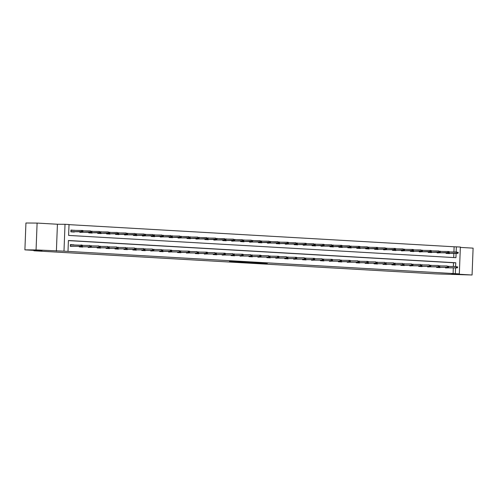 <?xml version="1.0" encoding="UTF-8"?>
<svg xmlns="http://www.w3.org/2000/svg" width="498" height="498" viewBox="0 0 498 498"><rect width="100%" height="100%" fill="white"/><g stroke="black" fill="none" stroke-linecap="round" stroke-linejoin="round"><path stroke-width="0.75" d="M252.231 262.919L267.333 263.367L252.231 262.919M41.589 250.538L33.279 250.152L41.589 250.538M462.704 274.747L454.394 274.354L462.704 274.747M229.422 261.469L242.009 261.917L229.422 261.469M24.9 249.859L25.933 222.998L37.101 223.079L36.068 249.94L24.9 249.859L41.963 250.843L33.926 250.787L435.8 273.888L472.067 275.002L451.742 273.832L459.33 273.888L63.987 251.16L65.02 224.299L69.029 224.53L68.612 235.417L455.938 257.684L456.106 253.339M36.068 249.94L63.987 251.16M243.69 262.421L259.489 262.919L243.69 262.421M241.704 262.328L234.801 261.923L242.843 261.973L250.836 262.421L241.711 262.29M472.067 275.002L473.1 248.141L460.351 247.406M33.939 250.382L33.926 250.787M453.093 273.639L453.311 267.843M453.367 266.48L453.51 262.751L68.413 240.615M449.003 266.455L448.636 266.287M448.953 267.812L445.505 267.93L445.529 267.339M440.07 265.938L439.703 265.776M440.02 267.295L440.008 267.613L436.572 267.414L436.597 266.822M431.137 265.428L430.77 265.26M431.087 266.785L427.639 266.903L427.664 266.312M422.204 264.911L421.837 264.749M422.155 266.268L422.142 266.586L418.706 266.386L418.731 265.795M413.272 264.401L412.904 264.233M413.222 265.758L409.773 265.876L409.798 265.285M404.339 263.884L403.971 263.722M404.289 265.241L404.276 265.559L400.84 265.359L400.865 264.768M395.406 263.374L395.039 263.205M395.356 264.731L395.344 265.048L391.907 264.849L391.932 264.257M386.473 262.857L386.106 262.695M386.423 264.214L386.411 264.531L382.974 264.332L382.999 263.741M377.54 262.346L377.167 262.178M377.49 263.703L377.478 264.021L374.042 263.822L374.066 263.23M368.607 261.83L368.234 261.668M368.557 263.187L368.545 263.504L365.109 263.305L365.134 262.714M359.674 261.319L359.301 261.157M359.624 262.676L359.612 262.994L356.176 262.795L356.195 262.203M350.741 260.803L350.368 260.641M350.692 262.166L347.243 262.278L347.262 261.687M341.809 260.292L341.435 260.13M341.759 261.649L341.746 261.967L338.31 261.767L338.329 261.176M332.876 259.775L332.502 259.614M332.826 261.139L329.377 261.251L329.396 260.659M323.943 259.265L323.569 259.103M323.893 260.622L323.881 260.94L320.444 260.74L320.463 260.149M315.01 258.748L314.636 258.587M314.96 260.112L311.511 260.224L311.53 259.632M306.077 258.238L305.704 258.076M306.027 259.595L306.015 259.912L302.579 259.713L302.597 259.122M297.144 257.721L296.771 257.559M297.094 259.084L293.646 259.197L293.664 258.605M288.211 257.211L287.838 257.049M288.155 258.568L288.149 258.885L284.713 258.686L284.731 258.095M279.278 256.694L278.905 256.532M279.222 258.057L275.78 258.176L275.799 257.578M270.346 256.184L269.972 256.022M270.29 257.541L270.277 257.858L266.847 257.659L266.866 257.068M261.413 255.667L261.039 255.505M261.357 257.03L257.914 257.149L257.933 256.551M252.48 255.157L252.106 254.995M252.424 256.514L252.411 256.831L248.975 256.632L249 256.04M243.547 254.64L243.173 254.478M243.491 256.003L240.042 256.121L240.067 255.524M234.614 254.129L234.241 253.968M234.558 255.486L234.546 255.804L231.109 255.605L231.134 255.013M225.681 253.613L225.308 253.451M225.625 254.976L222.176 255.094L222.201 254.503M216.748 253.102L216.375 252.94M216.692 254.459L216.68 254.777L213.244 254.578L213.269 253.986M207.815 252.592L207.442 252.424M207.759 253.949L204.311 254.067L204.336 253.476M198.883 252.075L198.509 251.913M198.827 253.432L198.814 253.75L195.378 253.55L195.403 252.959M189.95 251.565L189.576 251.397M189.894 252.922L186.445 253.04L186.47 252.449M181.017 251.048L180.643 250.886M180.961 252.405L180.948 252.723L177.512 252.523L177.537 251.932M172.078 250.538L171.71 250.37M172.028 251.895L168.579 252.013L168.604 251.422M163.145 250.021L162.778 249.859M163.095 251.378L163.083 251.695L159.646 251.496L159.671 250.905M154.212 249.51L153.845 249.342M154.162 250.868L150.713 250.986L150.738 250.394M145.285 248.851L144.912 248.832L145.279 248.994M145.229 250.351L145.217 250.668L141.781 250.469L141.806 249.878M136.346 248.483L135.979 248.315M136.296 249.84L136.284 250.158L132.848 249.959L132.873 249.367M127.42 247.823L127.046 247.805L127.413 247.967M127.364 249.324L127.351 249.641L123.915 249.442L123.94 248.851M118.48 247.456L118.113 247.288M118.431 248.813L118.418 249.131L114.982 248.932L115.007 248.34M109.554 246.796L109.18 246.778L109.548 246.94M109.498 248.297L109.485 248.614L106.049 248.415L106.074 247.823M100.615 246.429L100.247 246.267M100.565 247.786L100.552 248.104L97.116 247.904L97.141 247.313M91.688 245.775L91.315 245.751L91.682 245.912M91.632 247.276L88.183 247.388L88.208 246.796M82.749 245.402L82.382 245.24M82.699 246.759L82.687 247.076L79.25 246.877L79.275 246.286M73.816 244.885L70.386 244.549L70.318 246.361L73.766 246.249M453.921 251.963L454.12 246.778L69.023 224.642M453.709 257.553L453.871 253.32M449.563 251.932L449.19 251.77M449.513 253.289L449.501 253.607L446.065 253.407L446.084 252.816M440.63 251.422L440.257 251.253M440.581 252.779L437.132 252.897L437.151 252.305M431.698 250.905L431.324 250.743M431.648 252.262L431.635 252.579L428.199 252.38L428.218 251.789M422.765 250.394L422.391 250.226M422.715 251.751L419.266 251.87L419.285 251.278M413.832 249.878L413.458 249.716M413.776 251.235L413.77 251.552L410.333 251.353L410.352 250.762M404.899 249.367L404.525 249.199M404.843 250.724L401.4 250.843L401.419 250.251M395.966 248.851L395.593 248.689M395.91 250.208L395.898 250.525L392.468 250.326L392.486 249.735M387.033 248.34L386.66 248.172M386.977 249.697L383.535 249.815L383.553 249.224M378.1 247.823L377.727 247.662M378.044 249.181L378.032 249.498L374.596 249.299L374.62 248.707M369.167 247.313L368.794 247.145M369.111 248.67L369.099 248.988L365.663 248.788L365.688 248.197M360.235 246.796L359.861 246.635M360.179 248.153L360.166 248.471L356.73 248.272L356.755 247.68M351.302 246.286L350.928 246.118M351.246 247.643L351.233 247.96L347.797 247.761L347.822 247.17M342.369 245.769L341.995 245.607M342.313 247.126L342.3 247.444L338.864 247.245L338.889 246.653M333.436 245.259L333.062 245.097M333.38 246.616L333.367 246.933L329.931 246.734L329.956 246.143M324.503 244.742L324.13 244.58M324.447 246.105L320.998 246.217L321.023 245.626M315.57 244.232L315.197 244.07M315.514 245.589L315.502 245.906L312.065 245.707L312.09 245.116M306.637 243.715L306.264 243.553M306.581 245.078L303.133 245.19L303.158 244.599M297.698 243.205L297.331 243.043M297.648 244.562L297.636 244.879L294.2 244.68L294.225 244.088M288.765 242.688L288.398 242.526M288.716 244.051L285.267 244.163L285.292 243.572M279.832 242.177L279.465 242.016M279.783 243.534L279.77 243.852L276.334 243.653L276.359 243.061M270.9 241.661L270.532 241.499M270.85 243.024L267.401 243.136L267.426 242.545M261.973 241.007L261.599 240.988L261.967 241.15M261.917 242.507L261.904 242.825L258.468 242.626L258.493 242.034M253.034 240.634L252.667 240.472M252.984 241.997L249.535 242.115L249.56 241.518M244.107 239.98L243.734 239.961L244.101 240.123M244.051 241.48L244.039 241.798L240.602 241.598L240.627 241.007M235.168 239.606L234.801 239.445M235.118 240.97L231.67 241.088L231.695 240.49M226.241 238.953L225.868 238.934L226.235 239.096M226.185 240.453L226.173 240.771L222.737 240.571L222.762 239.98M217.302 238.579L216.935 238.418M217.253 239.943L213.804 240.061L213.829 239.463M208.376 237.926L208.002 237.907L208.369 238.069M208.32 239.426L208.307 239.743L204.871 239.544L204.896 238.953M199.437 237.552L199.069 237.39M199.387 238.916L195.938 239.034L195.963 238.442M190.51 236.899L190.13 236.88L190.504 237.042M190.454 238.399L190.441 238.716L187.005 238.517L187.03 237.926M181.571 236.531L181.197 236.363M181.521 237.888L178.072 238.007L178.097 237.415M172.644 235.871L172.264 235.853L172.638 236.015M172.588 237.372L172.576 237.689L169.139 237.49L169.158 236.899M163.705 235.504L163.332 235.336M163.655 236.861L160.207 236.98L160.225 236.388M154.778 234.844L154.399 234.826L154.772 234.988M154.722 236.345L154.71 236.662L151.274 236.463L151.292 235.871M145.839 234.477L145.466 234.309M145.79 235.834L142.341 235.952L142.36 235.361M136.913 233.817L136.533 233.799L136.906 233.96M136.857 235.317L136.844 235.635L133.408 235.436L133.427 234.844M127.974 233.45L127.6 233.282M127.924 234.807L124.475 234.925L124.494 234.334M119.047 232.79L118.667 232.771L119.041 232.933M118.991 234.29L118.978 234.608L115.542 234.409L115.561 233.817M110.108 232.423L109.734 232.255M110.052 233.78L110.046 234.097L106.609 233.898L106.628 233.307M101.181 231.763L100.801 231.744L101.175 231.906M101.119 233.263L101.113 233.581L97.676 233.381L97.695 232.79M92.242 231.396L91.869 231.228M92.186 232.753L92.174 233.07L88.744 232.871L88.762 232.28M83.315 230.736L82.936 230.717L83.309 230.879M83.253 232.242L79.811 232.354L79.829 231.763M74.376 230.369L70.946 230.026L70.878 231.844L74.308 232.043L74.32 231.726M56.392 251.11L57.426 224.243L37.101 223.079M57.426 224.243L65.02 224.299M454.12 246.778L460.364 247.02L459.33 273.888M455.602 266.498L455.745 262.763L68.413 240.503L67.996 251.39M455.321 273.657L455.546 267.856M456.156 251.976L456.355 246.79M453.51 262.751L455.745 262.763M449.57 251.789L448.667 251.776L448.642 252.505L449.215 252.536L448.903 251.527L440.307 251.415M449.009 266.312L448.654 266.306M440.076 265.795L439.722 265.795M440.637 251.278L440.282 251.272M431.144 265.285L430.789 265.278M431.704 250.762L430.801 250.749L430.776 251.478L431.349 251.509L431.038 250.5L422.435 250.388M422.211 264.768L421.856 264.768M422.771 250.251L422.416 250.245M413.278 264.257L412.923 264.257M413.838 249.735L412.935 249.722L412.91 250.45L413.483 250.482L413.172 249.473L404.569 249.361M404.345 263.741L403.99 263.741M404.905 249.224L404.55 249.218M395.412 263.23L395.057 263.23M395.972 248.707L395.07 248.695L395.045 249.423L395.617 249.454L395.3 248.446L386.703 248.334M386.479 262.714L386.124 262.714M387.039 248.197L386.685 248.197M377.546 262.203L377.191 262.203M378.107 247.68L377.204 247.668L377.179 248.396L377.752 248.427L377.434 247.419L368.837 247.307M368.613 261.687L367.711 261.674L367.686 262.402L368.259 262.434L367.947 261.425L359.351 261.313M369.174 247.17L368.819 247.17M359.68 261.176L359.326 261.176M360.241 246.653L359.338 246.641L359.313 247.369L359.886 247.4L359.568 246.392L350.972 246.28M350.748 260.666L349.845 260.647L349.82 261.375L350.393 261.406L350.082 260.398L341.485 260.286M351.308 246.143L350.953 246.143M341.815 260.149L341.46 260.149M342.375 245.626L341.472 245.614L341.447 246.342L342.014 246.373L341.703 245.365L333.106 245.253M332.882 259.639L331.979 259.62L331.954 260.348L332.527 260.379L332.216 259.371L323.619 259.259M333.436 245.116L333.087 245.116M323.949 259.122L323.594 259.122M324.503 244.605L323.607 244.586L323.575 245.315L324.148 245.346L323.837 244.337L315.24 244.225M315.016 258.611L314.114 258.593L314.089 259.321L314.661 259.352L314.35 258.35L305.753 258.232M315.57 244.088L315.222 244.088M306.083 258.095L305.728 258.095M306.637 243.578L305.741 243.559L305.71 244.288L306.282 244.319L305.971 243.31L297.374 243.198M297.15 257.584L296.248 257.566L296.223 258.294L296.796 258.325L296.484 257.323L287.881 257.211M297.704 243.061L297.356 243.061M288.218 257.068L287.863 257.068M288.772 242.551L287.875 242.532L287.844 243.261L288.417 243.292L288.105 242.289L279.509 242.171M279.285 256.557L278.382 256.538L278.357 257.267L278.93 257.298L278.612 256.296L270.016 256.184M279.839 242.034L279.49 242.034M270.352 256.04L269.997 256.04M270.906 241.524L270.551 241.518M261.419 255.53L260.516 255.518L260.491 256.24L261.064 256.271L260.747 255.269L252.15 255.157M252.486 255.013L252.131 255.013M253.04 240.497L252.685 240.49M243.553 254.503L242.651 254.49L242.626 255.213L243.198 255.244L242.881 254.241L234.284 254.129M234.62 253.986L234.265 253.986M235.174 239.47L234.819 239.463M225.687 253.476L224.785 253.463L224.76 254.185L225.333 254.223L225.015 253.214L216.418 253.102M216.748 252.959L216.4 252.959M217.309 238.442L216.954 238.436M207.815 252.449L206.919 252.436L206.888 253.158L207.461 253.196L207.149 252.187L198.553 252.075M198.883 251.932L198.534 251.932M199.443 237.415L199.088 237.409M189.95 251.422L189.053 251.409L189.022 252.131L189.595 252.169L189.284 251.16L180.687 251.048M181.017 250.905L180.668 250.905M181.577 236.388L181.222 236.382M172.084 250.394L171.188 250.382L171.156 251.104L171.729 251.141L171.418 250.133L162.821 250.021M163.151 249.878L162.802 249.878M163.711 235.361L163.356 235.355M154.218 249.367L153.863 249.367M145.846 234.334L145.491 234.328M136.352 248.34L135.998 248.34M127.98 233.307L127.625 233.307M118.487 247.313L118.132 247.313M110.114 232.28L109.759 232.28M100.621 246.286L100.266 246.286M92.248 231.253L91.893 231.253M82.755 245.259L82.4 245.259M73.822 244.748L72.291 244.879M74.383 230.225L72.845 230.356M250.444 262.801L258.176 262.869L250.444 262.801M240.285 262.16L245.271 262.34L240.291 261.96M458.148 253.052L458.172 252.324L457.6 252.293L457.575 253.015L458.148 253.052L456.753 253.289L456.803 251.982L449.24 251.932M446.208 252.816L446.189 253.214L447.248 253.476M457.575 253.015L446.065 253.295M457.787 253.351L447.223 253.277M457.6 252.293L458.172 252.324M457.015 267.538L457.587 267.569L457.618 266.841L457.046 266.81L457.015 267.538L456.193 267.812L457.226 267.868L445.511 267.818M445.648 267.339L445.635 267.737L456.193 267.812L456.243 266.505L448.679 266.449M457.046 266.81L457.618 266.841M457.226 267.868L457.587 267.569M437.275 252.305L437.256 252.704L438.315 252.965M449.215 252.536L437.132 252.785M448.642 252.505L447.82 252.779L447.87 251.471L448.667 251.776M448.854 252.835L438.29 252.76M440.282 252.025L440.307 251.297L439.734 251.266L439.709 251.988L440.282 252.025L438.887 252.262L438.937 250.955L431.374 250.905M428.342 251.789L428.324 252.187L429.382 252.449M439.709 251.988L428.199 252.268M439.921 252.324L429.357 252.249M439.734 251.266L440.307 251.297M448.082 267.021L448.654 267.059L448.686 266.33L448.113 266.299L448.082 267.021L447.26 267.295L448.293 267.358L436.578 267.302M436.715 266.822L436.696 267.221L447.26 267.295L447.31 265.988L439.746 265.938M448.113 266.299L448.686 266.33M448.293 267.358L448.654 267.059M439.149 266.511L439.722 266.542L439.753 265.814L439.18 265.783L439.149 266.511L438.327 266.785L439.361 266.841L427.645 266.791M427.782 266.312L427.763 266.71L438.327 266.785L438.377 265.478L430.814 265.422M439.18 265.783L439.753 265.814M439.361 266.841L439.722 266.542M419.403 251.278L419.391 251.677L420.449 251.938M431.349 251.509L419.266 251.758M430.776 251.478L429.955 251.751L430.004 250.444L430.801 250.749M430.988 251.807L420.424 251.733M422.416 250.998L422.441 250.27L421.868 250.239L421.843 250.961L422.416 250.998L421.022 251.235L421.071 249.928L413.502 249.878M410.47 250.762L410.458 251.16L411.516 251.422M421.843 250.961L410.333 251.241M422.049 251.297L411.491 251.222M421.868 250.239L422.441 250.27M401.537 250.251L401.525 250.65L402.583 250.911M413.483 250.482L401.4 250.731M412.91 250.45L412.089 250.724L412.139 249.417L412.935 249.722M413.116 250.78L402.558 250.706M430.216 265.994L430.789 266.032L430.82 265.303L430.247 265.272L430.216 265.994L429.394 266.268L430.428 266.33L418.712 266.274M418.849 265.795L418.83 266.193L429.394 266.268L429.444 264.961L421.881 264.911M430.247 265.272L430.82 265.303M430.428 266.33L430.789 266.032M421.283 265.484L421.856 265.515L421.887 264.793L421.314 264.755L421.283 265.484L420.461 265.758L421.495 265.814L409.779 265.764M409.916 265.285L409.898 265.683L420.461 265.758L420.511 264.45L412.948 264.394M421.314 264.755L421.887 264.793M421.495 265.814L421.856 265.515M412.35 264.967L412.923 265.004L412.954 264.276L412.381 264.245L412.35 264.967L411.529 265.241L412.562 265.303L400.846 265.247M400.983 264.768L400.965 265.166L411.529 265.241L411.578 263.934L404.015 263.884M412.381 264.245L412.954 264.276M412.562 265.303L412.923 265.004M403.417 264.457L403.99 264.488L404.021 263.766L403.448 263.728L403.417 264.457L402.596 264.731L403.629 264.787L391.914 264.737M392.05 264.257L392.032 264.656L402.596 264.731L402.645 263.423L395.082 263.367M403.448 263.728L404.021 263.766M403.629 264.787L403.99 264.488M394.484 263.94L395.057 263.977L395.088 263.249L394.516 263.218L394.484 263.94L393.663 264.214L394.696 264.276L382.981 264.22M383.118 263.741L383.099 264.139L393.663 264.214L393.713 262.907L386.149 262.857M394.516 263.218L395.088 263.249M394.696 264.276L395.057 263.977M385.552 263.43L386.124 263.461L386.155 262.739L385.583 262.701L385.552 263.43L384.73 263.703L385.763 263.759L374.048 263.71M374.185 263.23L374.166 263.629L384.73 263.703L384.78 262.396L377.216 262.34M385.583 262.701L386.155 262.739M385.763 263.759L386.124 263.461M376.619 262.913L377.191 262.95L377.216 262.222L376.644 262.191L376.619 262.913L375.797 263.187L376.83 263.249L365.115 263.193M365.252 262.714L365.233 263.112L375.797 263.187L375.847 261.88L368.283 261.83M376.644 262.191L377.216 262.222M376.83 263.249L377.191 262.95M367.686 262.402L366.864 262.676L367.898 262.732L356.182 262.683M356.319 262.203L356.3 262.602L366.864 262.676L366.914 261.369L367.711 261.674M367.898 262.732L368.259 262.434M358.753 261.886L359.326 261.923L359.351 261.195L358.778 261.164L358.753 261.886L357.931 262.16L358.965 262.222L347.243 262.166M347.386 261.687L347.367 262.085L357.931 262.16L357.981 260.852L350.418 260.803M358.778 261.164L359.351 261.195M358.965 262.222L359.326 261.923M349.82 261.375L348.998 261.649L350.032 261.705L338.31 261.655M338.453 261.176L338.435 261.575L348.998 261.649L349.048 260.342L349.845 260.647M350.032 261.705L350.393 261.406M340.887 260.859L341.46 260.896L341.485 260.168L340.912 260.137L340.887 260.859L340.066 261.133L341.099 261.195L329.377 261.139M329.52 260.659L329.502 261.058L340.066 261.133L340.115 259.825L332.552 259.775M340.912 260.137L341.485 260.168M341.099 261.195L341.46 260.896M331.954 260.348L331.133 260.622L332.166 260.678L320.444 260.628M320.588 260.149L320.569 260.547L331.133 260.622L331.182 259.315L331.979 259.62M332.166 260.678L332.527 260.379M323.021 259.838L323.594 259.869L323.619 259.141L323.046 259.109L323.021 259.838L322.2 260.105L323.233 260.168L311.511 260.112M311.655 259.632L311.636 260.031L322.2 260.105L322.25 258.798L314.686 258.748M323.046 259.109L323.619 259.141M323.233 260.168L323.594 259.869M314.089 259.321L313.267 259.595L314.3 259.651L302.579 259.601M302.722 259.122L302.703 259.52L313.267 259.595L313.317 258.288L314.114 258.593M314.3 259.651L314.661 259.352M305.156 258.811L305.728 258.842L305.753 258.113L305.181 258.082L305.156 258.811L304.334 259.078L305.361 259.141L293.646 259.091M293.783 258.605L293.77 259.01L304.334 259.078L304.384 257.777L296.814 257.721M305.181 258.082L305.753 258.113M305.361 259.141L305.728 258.842M296.223 258.294L295.401 258.568L296.428 258.624L284.713 258.574M284.85 258.095L284.837 258.493L295.401 258.568L295.451 257.261L296.248 257.566M296.428 258.624L296.796 258.325M287.29 257.783L287.863 257.815L287.888 257.086L287.315 257.055L287.29 257.783L286.468 258.051L287.495 258.113L275.78 258.064M275.917 257.584L275.904 257.983L286.468 258.051L286.518 256.75L278.948 256.694M287.315 257.055L287.888 257.086M287.495 258.113L287.863 257.815M278.357 257.267L277.535 257.541L278.563 257.603L266.847 257.547M266.984 257.068L266.972 257.466L277.535 257.541L277.585 256.233L278.382 256.538M278.563 257.603L278.93 257.298M269.424 256.756L269.997 256.787L270.022 256.059L269.449 256.028L269.424 256.756L268.603 257.03L269.63 257.086L257.914 257.036M258.051 256.557L258.039 256.956L268.603 257.03L268.652 255.723L261.083 255.667M269.449 256.028L270.022 256.059M269.63 257.086L269.997 256.787M404.55 249.971L404.575 249.243L404.003 249.212L403.978 249.934L404.55 249.971L403.156 250.208L403.206 248.9L395.636 248.851M392.605 249.735L392.592 250.133L393.65 250.394M403.978 249.934L392.468 250.214M404.183 250.27L393.625 250.195M404.003 249.212L404.575 249.243M383.672 249.224L383.659 249.623L384.717 249.884M395.617 249.454L383.535 249.703M395.045 249.423L394.223 249.697L394.273 248.39L395.07 248.695M395.25 249.753L384.693 249.679M386.685 248.944L386.709 248.216L386.137 248.185L386.112 248.907L386.685 248.944L385.29 249.181L385.34 247.873L377.77 247.823M374.739 248.707L374.726 249.106L375.785 249.367M386.112 248.907L374.602 249.187M386.317 249.243L375.753 249.168M386.137 248.185L386.709 248.216M365.806 248.197L365.793 248.595L366.852 248.857M377.752 248.427L365.669 248.676M377.179 248.396L376.357 248.67L376.407 247.363L377.204 247.668M377.384 248.726L366.821 248.651M368.819 247.917L368.844 247.189L368.271 247.157L368.246 247.88L368.819 247.917L367.424 248.153L367.474 246.846L359.905 246.796M356.873 247.68L356.861 248.079L357.919 248.34M368.246 247.88L356.736 248.16M368.452 248.216L357.888 248.141M368.271 247.157L368.844 247.189M347.94 247.17L347.928 247.568L348.986 247.83M359.886 247.4L347.803 247.649M359.313 247.369L358.492 247.643L358.541 246.336L359.338 246.641M359.519 247.699L348.955 247.624M350.953 246.89L350.978 246.161L350.405 246.13L350.38 246.852L350.953 246.89L349.559 247.126L349.608 245.819L342.039 245.769M339.007 246.653L338.995 247.052L340.053 247.313M350.38 246.852L338.87 247.133M350.586 247.189L340.022 247.114M350.405 246.13L350.978 246.161M330.074 246.143L330.062 246.541L331.12 246.803M342.014 246.373L329.937 246.622M341.447 246.342L340.626 246.616L340.676 245.309L341.472 245.614M341.653 246.672L331.089 246.597M333.081 245.863L333.112 245.134L332.54 245.103L332.508 245.825L333.081 245.863L331.693 246.099L331.743 244.792L324.173 244.742M321.142 245.626L321.129 246.024L322.181 246.286M332.508 245.825L321.005 246.105M332.72 246.161L322.156 246.087M332.54 245.103L333.112 245.134M312.209 245.116L312.196 245.514L313.248 245.775M324.148 245.346L312.072 245.595M323.575 245.315L322.76 245.589L322.81 244.281L323.607 244.586M323.787 245.645L313.223 245.57M315.215 244.835L315.246 244.107L314.674 244.076L314.643 244.804L315.215 244.835L313.827 245.072L313.877 243.765L306.307 243.715M303.276 244.599L303.263 244.997L304.315 245.259M314.643 244.804L303.139 245.078M314.854 245.134L304.29 245.06M314.674 244.076L315.246 244.107M294.343 244.088L294.33 244.487L295.382 244.748M306.282 244.319L294.206 244.568M305.71 244.288L304.894 244.562L304.944 243.254L305.741 243.559M305.921 244.618L295.358 244.549M297.35 243.808L297.381 243.08L296.808 243.049L296.777 243.777L297.35 243.808L295.955 244.045L296.011 242.738L288.442 242.688M285.41 243.572L285.398 243.976L286.45 244.232M296.777 243.777L285.273 244.051M296.989 244.107L286.425 244.032M296.808 243.049L297.381 243.08M276.477 243.061L276.465 243.46L277.517 243.721M288.417 243.292L276.34 243.541M287.844 243.261L287.022 243.534L287.078 242.227L287.875 242.532M288.056 243.59L277.492 243.522M279.484 242.781L279.515 242.053L278.942 242.022L278.911 242.75L279.484 242.781L278.089 243.018L278.139 241.717L270.576 241.661M267.544 242.551L267.532 242.949L268.584 243.205M278.911 242.75L267.407 243.03M279.123 243.08L268.559 243.005M278.942 242.022L279.515 242.053M270.551 242.265L270.582 241.542L270.009 241.505L269.978 242.233L270.551 242.265L269.157 242.507L269.206 241.2L261.643 241.15M258.611 242.034L258.599 242.433L259.651 242.694M269.978 242.233L258.474 242.514M270.19 242.563L259.626 242.495M270.009 241.505L270.582 241.542M261.618 241.754L261.649 241.026L261.077 240.995L261.045 241.723L261.618 241.754L260.224 241.991L260.273 240.69L252.71 240.634M249.679 241.524L249.66 241.922L250.718 242.177M261.045 241.723L249.542 242.003M261.257 242.053L250.693 241.978M261.077 240.995L261.649 241.026M252.685 241.237L252.716 240.515L252.144 240.478L252.113 241.206L252.685 241.237L251.291 241.48L251.341 240.173L243.777 240.123M240.746 241.007L240.727 241.406L241.785 241.667M252.113 241.206L240.609 241.486M252.324 241.542L241.76 241.468M252.144 240.478L252.716 240.515M243.752 240.727L243.783 239.999L243.211 239.968L243.18 240.696L243.752 240.727L242.358 240.97L242.408 239.663L234.844 239.606M231.813 240.497L231.794 240.895L232.852 241.15M243.18 240.696L231.676 240.976M243.391 241.026L232.827 240.951M243.211 239.968L243.783 239.999M234.819 240.21L234.851 239.488L234.278 239.457L234.247 240.179L234.819 240.21L233.425 240.453L233.475 239.146L225.911 239.096M222.88 239.98L222.861 240.378L223.919 240.64M234.247 240.179L222.743 240.459M234.458 240.515L223.895 240.441M234.278 239.457L234.851 239.488M260.491 256.24L259.67 256.514L260.697 256.576L248.981 256.52M249.118 256.04L249.106 256.439L259.67 256.514L259.719 255.206L260.516 255.518M260.697 256.576L261.064 256.271M251.558 255.729L252.131 255.76L252.156 255.032L251.583 255.001L251.558 255.729L250.737 256.003L251.764 256.059L240.048 256.009M240.185 255.53L240.173 255.928L250.737 256.003L250.787 254.696L243.217 254.64M251.583 255.001L252.156 255.032M251.764 256.059L252.131 255.76M242.626 255.213L241.804 255.486L242.831 255.549L231.116 255.493M231.253 255.013L231.24 255.412L241.804 255.486L241.854 254.179L242.651 254.49M242.831 255.549L243.198 255.244M233.693 254.702L234.265 254.733L234.29 254.005L233.718 253.974L233.693 254.702L232.871 254.976L233.898 255.032L222.183 254.982M222.32 254.503L222.307 254.901L232.871 254.976L232.921 253.669L225.351 253.613M233.718 253.974L234.29 254.005M233.898 255.032L234.265 254.733M225.887 239.7L225.918 238.972L225.345 238.94L225.314 239.669L225.887 239.7L224.492 239.943L224.542 238.635L216.979 238.579M213.947 239.47L213.928 239.868L214.987 240.129M225.314 239.669L213.81 239.949M225.526 239.999L214.962 239.924M225.345 238.94L225.918 238.972M216.954 239.183L216.985 238.461L216.412 238.43L216.381 239.152L216.954 239.183L215.559 239.426L215.609 238.119L208.046 238.069M205.014 238.953L204.995 239.351L206.054 239.613M216.381 239.152L204.877 239.432M216.593 239.488L206.029 239.414M216.412 238.43L216.985 238.461M208.021 238.673L208.052 237.944L207.479 237.913L207.448 238.642L208.021 238.673L206.626 238.916L206.676 237.608L199.113 237.552M196.081 238.442L196.063 238.841L197.121 239.102M207.448 238.642L195.944 238.922M207.66 238.972L197.096 238.897M207.479 237.913L208.052 237.944M199.088 238.162L199.119 237.434L198.546 237.403L198.515 238.125L199.088 238.162L197.694 238.399L197.743 237.092L190.18 237.042M187.148 237.926L187.13 238.324L188.188 238.586M198.515 238.125L187.011 238.405M198.727 238.461L188.163 238.386M198.546 237.403L199.119 237.434M190.155 237.646L190.18 236.917L189.607 236.886L189.582 237.614L190.155 237.646L188.761 237.888L188.81 236.581L181.247 236.525M178.216 237.415L178.197 237.814L179.255 238.075M189.582 237.614L178.079 237.895M189.794 237.944L179.23 237.87M189.607 236.886L190.18 236.917M181.222 237.135L181.247 236.407L180.674 236.376L180.65 237.098L181.222 237.135L179.828 237.372L179.878 236.064L172.314 236.015M169.283 236.899L169.264 237.297L170.322 237.558M180.65 237.098L169.146 237.378M180.861 237.434L170.297 237.359M180.674 236.376L181.247 236.407M172.289 236.618L172.314 235.89L171.742 235.859L171.717 236.587L172.289 236.618L170.895 236.861L170.945 235.554L163.381 235.498M160.35 236.388L160.331 236.787L161.389 237.048M171.717 236.587L160.207 236.867M171.928 236.917L161.364 236.843M171.742 235.859L172.314 235.89M163.356 236.108L163.381 235.38L162.809 235.349L162.784 236.071L163.356 236.108L161.962 236.345L162.012 235.037L154.448 234.988M151.417 235.871L151.398 236.27L152.456 236.531M162.784 236.071L151.274 236.351M162.995 236.407L152.432 236.332M162.809 235.349L163.381 235.38M224.76 254.185L223.938 254.459L224.965 254.522L213.25 254.466M213.387 253.986L213.374 254.385L223.938 254.459L223.988 253.152L224.785 253.463M224.965 254.522L225.333 254.223M215.821 253.675L216.393 253.706L216.425 252.978L215.852 252.947L215.821 253.675L215.005 253.949L216.032 254.005L204.317 253.955M204.454 253.476L204.441 253.874L215.005 253.949L215.055 252.642L207.485 252.586M215.852 252.947L216.425 252.978M216.032 254.005L216.393 253.706M206.888 253.158L206.072 253.432L207.1 253.494L195.384 253.438M195.521 252.959L195.509 253.358L206.072 253.432L206.122 252.125L206.919 252.436M207.1 253.494L207.461 253.196M197.955 252.648L198.528 252.679L198.559 251.951L197.986 251.92L197.955 252.648L197.14 252.922L198.167 252.978L186.451 252.928M186.588 252.449L186.576 252.847L197.14 252.922L197.189 251.615L189.62 251.558M197.986 251.92L198.559 251.951M198.167 252.978L198.528 252.679M189.022 252.131L188.207 252.405L189.234 252.467L177.518 252.411M177.655 251.932L177.643 252.33L188.207 252.405L188.256 251.098L189.053 251.409M189.234 252.467L189.595 252.169M180.089 251.621L180.662 251.652L180.693 250.924L180.12 250.892L180.089 251.621L179.274 251.895L180.301 251.951L168.585 251.901M168.722 251.422L168.71 251.82L179.274 251.895L179.324 250.587L171.754 250.531M180.12 250.892L180.693 250.924M180.301 251.951L180.662 251.652M171.156 251.104L170.335 251.378L171.368 251.44L159.653 251.384M159.79 250.905L159.777 251.303L170.335 251.378L170.391 250.071L171.188 250.382M171.368 251.44L171.729 251.141M162.224 250.594L162.796 250.625L162.827 249.903L162.255 249.865L162.224 250.594L161.402 250.868L162.435 250.924L150.72 250.874M150.857 250.394L150.844 250.793L161.402 250.868L161.458 249.56L153.888 249.504M162.255 249.865L162.827 249.903M162.435 250.924L162.796 250.625M154.424 235.591L154.448 234.863L153.876 234.832L153.851 235.56L154.424 235.591L153.029 235.834L153.079 234.527L145.516 234.471M142.484 235.361L142.465 235.759L143.524 236.021M153.851 235.56L142.341 235.84M154.063 235.89L143.499 235.815M153.876 234.832L154.448 234.863M153.291 250.077L153.863 250.114L153.894 249.386L153.322 249.355L153.291 250.077L152.469 250.351L153.502 250.413L141.787 250.357M141.924 249.878L141.911 250.276L152.469 250.351L152.519 249.044L144.955 248.994M153.322 249.355L153.894 249.386M153.502 250.413L153.863 250.114M145.491 235.081L145.516 234.353L144.943 234.321L144.918 235.044L145.491 235.081L144.096 235.317L144.146 234.01L136.583 233.96M133.551 234.844L133.532 235.243L134.591 235.504M144.918 235.044L133.408 235.324M145.13 235.38L134.566 235.305M144.943 234.321L145.516 234.353M144.358 249.566L144.93 249.598L144.962 248.876L144.389 248.838L144.358 249.566L143.536 249.84L144.569 249.896L132.854 249.847M132.991 249.367L132.972 249.766L143.536 249.84L143.586 248.533L136.022 248.477M144.389 248.838L144.962 248.876M144.569 249.896L144.93 249.598M136.558 234.564L136.583 233.842L136.01 233.805L135.985 234.533L136.558 234.564L135.163 234.807L135.213 233.5L127.65 233.444M124.618 234.334L124.6 234.732L125.658 234.994M135.985 234.533L124.475 234.813M136.197 234.863L125.633 234.788M136.01 233.805L136.583 233.842M135.425 249.05L135.998 249.087L136.029 248.359L135.456 248.328L135.425 249.05L134.603 249.324L135.637 249.386L123.921 249.33M124.058 248.851L124.039 249.249L134.603 249.324L134.653 248.016L127.09 247.967M135.456 248.328L136.029 248.359M135.637 249.386L135.998 249.087M127.625 234.054L127.65 233.325L127.077 233.294L127.052 234.016L127.625 234.054L126.231 234.29L126.28 232.983L118.717 232.933M115.685 233.817L115.667 234.216L116.725 234.477M127.052 234.016L115.542 234.297M127.264 234.353L116.7 234.278M127.077 233.294L127.65 233.325M126.492 248.539L127.065 248.57L127.096 247.848L126.523 247.811L126.492 248.539L125.67 248.813L126.704 248.869L114.988 248.819M115.125 248.34L115.106 248.739L125.67 248.813L125.72 247.506L118.157 247.45M126.523 247.811L127.096 247.848M126.704 248.869L127.065 248.57M107.811 233.761L106.734 233.705L106.746 233.307M118.692 233.537L118.717 232.815L118.144 232.778L118.119 233.506L118.692 233.537L117.298 233.78L117.347 232.473L109.778 232.417M118.119 233.506L106.609 233.786M118.325 233.836L107.767 233.761M118.144 232.778L118.717 232.815M117.559 248.023L118.132 248.06L118.163 247.332L117.59 247.301L117.559 248.023L116.737 248.297L117.771 248.359L106.055 248.303M106.192 247.823L106.174 248.222L116.737 248.297L116.787 246.989L109.224 246.94M117.59 247.301L118.163 247.332M117.771 248.359L118.132 248.06M98.878 233.251L97.801 233.189L97.813 232.79M109.759 233.027L109.784 232.298L109.211 232.267L109.187 232.989L109.759 233.027L108.365 233.263L108.415 231.956L100.845 231.906M109.187 232.989L97.676 233.269M109.392 233.325L98.834 233.251M109.211 232.267L109.784 232.298M108.626 247.512L109.199 247.543L109.23 246.821L108.657 246.784L108.626 247.512L107.805 247.786L108.838 247.842L97.122 247.792M97.259 247.313L97.241 247.711L107.805 247.786L107.854 246.479L100.291 246.423M108.657 246.784L109.23 246.821M108.838 247.842L109.199 247.543M89.945 232.734L88.868 232.678L88.881 232.28M100.826 232.51L100.851 231.788L100.279 231.751L100.254 232.479L100.826 232.51L99.432 232.753L99.482 231.446L91.912 231.389M100.254 232.479L88.744 232.759M100.459 232.809L89.901 232.734M100.279 231.751L100.851 231.788M99.693 246.996L100.266 247.033L100.297 246.305L99.725 246.273L99.693 246.996L98.872 247.269L99.905 247.332L88.19 247.276M88.327 246.796L88.308 247.195L98.872 247.269L98.921 245.962L91.358 245.912M99.725 246.273L100.297 246.305M99.905 247.332L100.266 247.033M81.012 232.224L79.935 232.161L79.948 231.763M91.893 232L91.918 231.271L91.346 231.24L91.321 231.962L91.893 232L90.499 232.236L90.549 230.929L82.979 230.879M91.321 231.962L79.811 232.242M91.526 232.298L80.969 232.224M91.346 231.24L91.918 231.271M90.761 246.485L91.333 246.516L91.364 245.794L90.792 245.757L90.761 246.485L89.939 246.759L90.972 246.815L79.257 246.765M79.394 246.286L79.375 246.684L89.939 246.759L89.989 245.452L82.425 245.396M90.792 245.757L91.364 245.794M90.972 246.815L91.333 246.516M70.94 230.088L72.851 230.201M72.079 231.707L71.002 231.651L71.052 230.344L82.643 230.474L82.985 230.761L82.413 230.723L82.388 231.452L82.961 231.483L82.985 230.761M82.961 231.483L70.878 231.732M82.388 231.452L81.566 231.726L81.616 230.418L82.413 230.723M82.593 231.782L72.029 231.707M72.297 244.723L71.569 244.873M71.538 244.873L70.386 244.611M81.828 245.975L82.4 246.006L82.431 245.277L81.859 245.246L81.828 245.975L81.006 246.242L82.039 246.305L70.324 246.249M81.859 245.246L70.492 244.867L70.442 246.168L81.006 246.242L81.056 244.935L82.431 245.277M82.039 246.305L82.4 246.006"/></g></svg>
